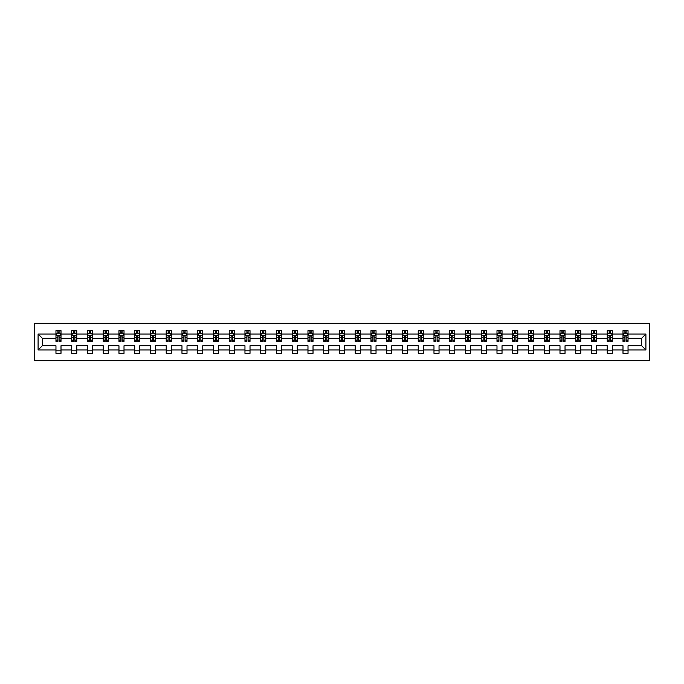 <?xml version="1.0" encoding="UTF-8"?>
<svg xmlns="http://www.w3.org/2000/svg" width="684" height="684" viewBox="0 0 684 684"><rect width="100%" height="100%" fill="white"/><g stroke="black" fill="none" stroke-linecap="round" stroke-linejoin="round"><path stroke-width="1.03" d="M34.2 360.682L649.8 360.682L649.8 323.318L34.2 323.318L34.2 360.682M628.04 349.977L628.04 345.736L641.669 345.736L645.91 349.977L628.04 349.977L628.04 353.363L622.996 353.363L622.996 349.977L612.291 349.977L612.291 353.363L607.238 353.363L607.238 349.977L596.542 349.977L596.542 353.363L591.489 353.363L591.489 349.977L580.784 349.977L580.784 353.363L575.74 353.363L575.74 349.977L565.035 349.977L565.035 353.363L559.991 353.363L559.991 349.977L549.286 349.977L549.286 353.363L544.242 353.363L544.242 349.977L533.537 349.977L533.537 353.363L528.484 353.363L528.484 349.977L517.788 349.977L517.788 353.363L512.735 353.363L512.735 349.977L502.03 349.977L502.03 353.363L496.986 353.363L496.986 349.977L486.281 349.977L486.281 353.363L481.237 353.363L481.237 349.977L470.532 349.977L470.532 353.363L465.488 353.363L465.488 349.977L454.783 349.977L454.783 353.363L449.73 353.363L449.73 349.977L439.034 349.977L439.034 353.363L433.981 353.363L433.981 349.977L423.276 349.977L423.276 353.363L418.232 353.363L418.232 349.977L407.527 349.977L407.527 353.363L402.483 353.363L402.483 349.977L391.778 349.977L391.778 353.363L386.725 353.363L386.725 349.977L376.029 349.977L376.029 353.363L370.976 353.363L370.976 349.977L360.271 349.977L360.271 353.363L355.227 353.363L355.227 349.977L344.522 349.977L344.522 353.363L339.478 353.363L339.478 349.977L328.773 349.977L328.773 353.363L323.729 353.363L323.729 349.977L313.024 349.977L313.024 353.363L307.971 353.363L307.971 349.977L297.275 349.977L297.275 353.363L292.222 353.363L292.222 349.977L281.517 349.977L281.517 353.363L276.473 353.363L276.473 349.977L265.768 349.977L265.768 353.363L260.724 353.363L260.724 349.977L250.019 349.977L250.019 353.363L244.966 353.363L244.966 349.977L234.27 349.977L234.27 353.363L229.217 353.363L229.217 349.977L218.512 349.977L218.512 353.363L213.468 353.363L213.468 349.977L202.763 349.977L202.763 353.363L197.719 353.363L197.719 349.977L187.014 349.977L187.014 353.363L181.97 353.363L181.97 349.977L171.265 349.977L171.265 353.363L166.212 353.363L166.212 349.977L155.516 349.977L155.516 353.363L150.463 353.363L150.463 349.977L139.758 349.977L139.758 353.363L134.714 353.363L134.714 349.977L124.009 349.977L124.009 353.363L118.965 353.363L118.965 349.977L108.26 349.977L108.26 353.363L103.216 353.363L103.216 349.977L92.511 349.977L92.511 353.363L87.458 353.363L87.458 349.977L76.762 349.977L76.762 353.363L71.709 353.363L71.709 349.977L61.004 349.977L61.004 353.363L55.96 353.363L55.96 349.977L38.09 349.977L38.09 334.023L55.96 334.023L55.96 330.637L61.004 330.637L61.004 334.023L71.709 334.023L71.709 330.637L76.762 330.637L76.762 334.023L87.458 334.023L87.458 330.637L92.511 330.637L92.511 334.023L103.216 334.023L103.216 330.637L108.26 330.637L108.26 334.023L118.965 334.023L118.965 330.637L124.009 330.637L124.009 334.023L134.714 334.023L134.714 330.637L139.758 330.637L139.758 334.023L150.463 334.023L150.463 330.637L155.516 330.637L155.516 334.023L166.212 334.023L166.212 330.637L171.265 330.637L171.265 334.023L181.97 334.023L181.97 330.637L187.014 330.637L187.014 334.023L197.719 334.023L197.719 330.637L202.763 330.637L202.763 334.023L213.468 334.023L213.468 330.637L218.512 330.637L218.512 334.023L229.217 334.023L229.217 330.637L234.27 330.637L234.27 334.023L244.966 334.023L244.966 330.637L250.019 330.637L250.019 334.023L260.724 334.023L260.724 330.637L265.768 330.637L265.768 334.023L276.473 334.023L276.473 330.637L281.517 330.637L281.517 334.023L292.222 334.023L292.222 330.637L297.275 330.637L297.275 334.023L307.971 334.023L307.971 330.637L313.024 330.637L313.024 334.023L323.729 334.023L323.729 330.637L328.773 330.637L328.773 334.023L339.478 334.023L339.478 330.637L344.522 330.637L344.522 334.023L355.227 334.023L355.227 330.637L360.271 330.637L360.271 334.023L370.976 334.023L370.976 330.637L376.029 330.637L376.029 334.023L386.725 334.023L386.725 330.637L391.778 330.637L391.778 334.023L402.483 334.023L402.483 330.637L407.527 330.637L407.527 334.023L418.232 334.023L418.232 330.637L423.276 330.637L423.276 334.023L433.981 334.023L433.981 330.637L439.034 330.637L439.034 334.023L449.73 334.023L449.73 330.637L454.783 330.637L454.783 334.023L465.488 334.023L465.488 330.637L470.532 330.637L470.532 334.023L481.237 334.023L481.237 330.637L486.281 330.637L486.281 334.023L496.986 334.023L496.986 330.637L502.03 330.637L502.03 334.023L512.735 334.023L512.735 330.637L517.788 330.637L517.788 334.023L528.484 334.023L528.484 330.637L533.537 330.637L533.537 334.023L544.242 334.023L544.242 330.637L549.286 330.637L549.286 334.023L559.991 334.023L559.991 330.637L565.035 330.637L565.035 334.023L575.74 334.023L575.74 330.637L580.784 330.637L580.784 334.023L591.489 334.023L591.489 330.637L596.542 330.637L596.542 334.023L607.238 334.023L607.238 330.637L612.291 330.637L612.291 334.023L622.996 334.023L622.996 330.637L628.04 330.637L628.04 334.023L645.91 334.023L645.91 349.977M622.996 334.023L622.996 338.264L612.291 338.264L612.291 334.023M612.291 349.977L612.291 345.736L622.996 345.736L622.996 349.977M607.238 334.023L607.238 338.264L596.542 338.264L596.542 334.023M596.542 349.977L596.542 345.736L607.238 345.736L607.238 349.977M591.489 334.023L591.489 338.264L580.784 338.264L580.784 334.023M580.784 349.977L580.784 345.736L591.489 345.736L591.489 349.977M575.74 334.023L575.74 338.264L565.035 338.264L565.035 334.023M565.035 349.977L565.035 345.736L575.74 345.736L575.74 349.977M559.991 334.023L559.991 338.264L549.286 338.264L549.286 334.023M549.286 349.977L549.286 345.736L559.991 345.736L559.991 349.977M544.242 334.023L544.242 338.264L533.537 338.264L533.537 334.023M533.537 349.977L533.537 345.736L544.242 345.736L544.242 349.977M528.484 334.023L528.484 338.264L517.788 338.264L517.788 334.023M517.788 349.977L517.788 345.736L528.484 345.736L528.484 349.977M512.735 334.023L512.735 338.264L502.03 338.264L502.03 334.023M502.03 349.977L502.03 345.736L512.735 345.736L512.735 349.977M496.986 334.023L496.986 338.264L486.281 338.264L486.281 334.023M486.281 349.977L486.281 345.736L496.986 345.736L496.986 349.977M481.237 334.023L481.237 338.264L470.532 338.264L470.532 334.023M470.532 349.977L470.532 345.736L481.237 345.736L481.237 349.977M465.488 334.023L465.488 338.264L454.783 338.264L454.783 334.023M454.783 349.977L454.783 345.736L465.488 345.736L465.488 349.977M449.73 334.023L449.73 338.264L439.034 338.264L439.034 334.023M439.034 349.977L439.034 345.736L449.73 345.736L449.73 349.977M433.981 334.023L433.981 338.264L423.276 338.264L423.276 334.023M423.276 349.977L423.276 345.736L433.981 345.736L433.981 349.977M418.232 334.023L418.232 338.264L407.527 338.264L407.527 334.023M407.527 349.977L407.527 345.736L418.232 345.736L418.232 349.977M402.483 334.023L402.483 338.264L391.778 338.264L391.778 334.023M391.778 349.977L391.778 345.736L402.483 345.736L402.483 349.977M386.725 334.023L386.725 338.264L376.029 338.264L376.029 334.023M376.029 349.977L376.029 345.736L386.725 345.736L386.725 349.977M370.976 334.023L370.976 338.264L360.271 338.264L360.271 334.023M360.271 349.977L360.271 345.736L370.976 345.736L370.976 349.977M355.227 334.023L355.227 338.264L344.522 338.264L344.522 334.023M344.522 349.977L344.522 345.736L355.227 345.736L355.227 349.977M339.478 334.023L339.478 338.264L328.773 338.264L328.773 334.023M328.773 349.977L328.773 345.736L339.478 345.736L339.478 349.977M323.729 334.023L323.729 338.264L313.024 338.264L313.024 334.023M313.024 349.977L313.024 345.736L323.729 345.736L323.729 349.977M307.971 334.023L307.971 338.264L297.275 338.264L297.275 334.023M297.275 349.977L297.275 345.736L307.971 345.736L307.971 349.977M292.222 334.023L292.222 338.264L281.517 338.264L281.517 334.023M281.517 349.977L281.517 345.736L292.222 345.736L292.222 349.977M276.473 334.023L276.473 338.264L265.768 338.264L265.768 334.023M265.768 349.977L265.768 345.736L276.473 345.736L276.473 349.977M260.724 334.023L260.724 338.264L250.019 338.264L250.019 334.023M250.019 349.977L250.019 345.736L260.724 345.736L260.724 349.977M244.966 334.023L244.966 338.264L234.27 338.264L234.27 334.023M234.27 349.977L234.27 345.736L244.966 345.736L244.966 349.977M229.217 334.023L229.217 338.264L218.512 338.264L218.512 334.023M218.512 349.977L218.512 345.736L229.217 345.736L229.217 349.977M213.468 334.023L213.468 338.264L202.763 338.264L202.763 334.023M202.763 349.977L202.763 345.736L213.468 345.736L213.468 349.977M197.719 334.023L197.719 338.264L187.014 338.264L187.014 334.023M187.014 349.977L187.014 345.736L197.719 345.736L197.719 349.977M181.97 334.023L181.97 338.264L171.265 338.264L171.265 334.023M171.265 349.977L171.265 345.736L181.97 345.736L181.97 349.977M166.212 334.023L166.212 338.264L155.516 338.264L155.516 334.023M155.516 349.977L155.516 345.736L166.212 345.736L166.212 349.977M150.463 334.023L150.463 338.264L139.758 338.264L139.758 334.023M139.758 349.977L139.758 345.736L150.463 345.736L150.463 349.977M134.714 334.023L134.714 338.264L124.009 338.264L124.009 334.023M124.009 349.977L124.009 345.736L134.714 345.736L134.714 349.977M118.965 334.023L118.965 338.264L108.26 338.264L108.26 334.023M108.26 349.977L108.26 345.736L118.965 345.736L118.965 349.977M103.216 334.023L103.216 338.264L92.511 338.264L92.511 334.023M92.511 349.977L92.511 345.736L103.216 345.736L103.216 349.977M87.458 334.023L87.458 338.264L76.762 338.264L76.762 334.023M76.762 349.977L76.762 345.736L87.458 345.736L87.458 349.977M71.709 334.023L71.709 338.264L61.004 338.264L61.004 334.023M61.004 349.977L61.004 345.736L71.709 345.736L71.709 349.977M55.96 334.023L55.96 338.264L42.331 338.264L42.331 345.736L55.96 345.736L55.96 349.977M38.09 334.023L42.331 338.264M641.669 345.736L641.669 338.264L628.04 338.264L628.04 334.023M624.911 333.168L626.125 333.168M609.162 333.168L610.376 333.168M593.413 333.168L594.618 333.168M577.655 333.168L578.869 333.168M561.906 333.168L563.12 333.168M546.157 333.168L547.371 333.168M530.408 333.168L531.613 333.168M514.659 333.168L515.864 333.168M498.901 333.168L500.115 333.168M483.152 333.168L484.366 333.168M467.403 333.168L468.617 333.168M451.654 333.168L452.859 333.168M435.896 333.168L437.11 333.168M420.147 333.168L421.361 333.168M404.398 333.168L405.612 333.168M388.649 333.168L389.863 333.168M372.9 333.168L374.105 333.168M357.142 333.168L358.356 333.168M341.393 333.168L342.607 333.168M325.644 333.168L326.858 333.168M309.895 333.168L311.1 333.168M294.137 333.168L295.351 333.168M278.388 333.168L279.602 333.168M262.639 333.168L263.853 333.168M246.89 333.168L248.104 333.168M231.141 333.168L232.346 333.168M215.383 333.168L216.597 333.168M199.634 333.168L200.848 333.168M183.885 333.168L185.099 333.168M168.136 333.168L169.341 333.168M152.387 333.168L153.592 333.168M136.629 333.168L137.843 333.168M120.88 333.168L122.094 333.168M105.131 333.168L106.345 333.168M89.382 333.168L90.587 333.168M73.624 333.168L74.838 333.168M57.875 333.168L59.089 333.168M55.96 350.832L61.004 350.832M71.709 350.832L76.762 350.832M87.458 350.832L92.511 350.832M103.216 350.832L108.26 350.832M118.965 350.832L124.009 350.832M134.714 350.832L139.758 350.832M150.463 350.832L155.516 350.832M166.212 350.832L171.265 350.832M181.97 350.832L187.014 350.832M197.719 350.832L202.763 350.832M213.468 350.832L218.512 350.832M229.217 350.832L234.27 350.832M244.966 350.832L250.019 350.832M260.724 350.832L265.768 350.832M276.473 350.832L281.517 350.832M292.222 350.832L297.275 350.832M307.971 350.832L313.024 350.832M323.729 350.832L328.773 350.832M339.478 350.832L344.522 350.832M355.227 350.832L360.271 350.832M370.976 350.832L376.029 350.832M386.725 350.832L391.778 350.832M402.483 350.832L407.527 350.832M418.232 350.832L423.276 350.832M433.981 350.832L439.034 350.832M449.73 350.832L454.783 350.832M465.488 350.832L470.532 350.832M481.237 350.832L486.281 350.832M496.986 350.832L502.03 350.832M512.735 350.832L517.788 350.832M528.484 350.832L533.537 350.832M544.242 350.832L549.286 350.832M559.991 350.832L565.035 350.832M575.74 350.832L580.784 350.832M591.489 350.832L596.542 350.832M607.238 350.832L612.291 350.832M622.996 350.832L628.04 350.832M42.331 345.736L38.09 349.977M645.91 334.023L641.669 338.264M59.089 331.954L57.875 331.954M56.909 333.339L55.96 333.339L55.96 330.637L57.875 330.637L57.875 333.219M55.96 340.128L55.96 341.393L57.875 341.393L57.875 340.128L55.96 340.128L55.96 338.264M61.004 338.264L61.004 341.393L59.089 341.393L59.089 335.989L57.875 335.989L57.875 340.128M60.055 333.339L61.004 333.339L61.004 330.637L59.089 330.637L59.089 333.219M61.004 335.237L59.995 333.219L56.969 333.219L55.96 335.237M74.838 331.954L73.624 331.954M72.658 333.339L71.709 333.339L71.709 330.637L73.624 330.637L73.624 333.219M71.709 340.128L71.709 341.393L73.624 341.393L73.624 340.128L71.709 340.128L71.709 338.264M76.762 338.264L76.762 341.393L74.838 341.393L74.838 335.989L73.624 335.989L73.624 340.128M75.813 333.339L76.762 333.339L76.762 330.637L74.838 330.637L74.838 333.219M76.762 335.237L75.744 333.219L72.718 333.219L71.709 335.237M90.587 331.954L89.382 331.954M88.407 333.339L87.458 333.339L87.458 330.637L89.382 330.637L89.382 333.219M87.458 340.128L87.458 341.393L89.382 341.393L89.382 340.128L87.458 340.128L87.458 338.264M92.511 338.264L92.511 341.393L90.587 341.393L90.587 335.989L89.382 335.989L89.382 340.128M91.562 333.339L92.511 333.339L92.511 330.637L90.587 330.637L90.587 333.219M92.511 335.237L91.502 333.219L88.467 333.219L87.458 335.237M106.345 331.954L105.131 331.954M104.165 333.339L103.216 333.339L103.216 330.637L105.131 330.637L105.131 333.219M103.216 340.128L103.216 341.393L105.131 341.393L105.131 340.128L103.216 340.128L103.216 338.264M108.26 338.264L108.26 341.393L106.345 341.393L106.345 335.989L105.131 335.989L105.131 340.128M107.311 333.339L108.26 333.339L108.26 330.637L106.345 330.637L106.345 333.219M108.26 335.237L107.251 333.219L104.225 333.219L103.216 335.237M122.094 331.954L120.88 331.954M119.914 333.339L118.965 333.339L118.965 330.637L120.88 330.637L120.88 333.219M118.965 340.128L118.965 341.393L120.88 341.393L120.88 340.128L118.965 340.128L118.965 338.264M124.009 338.264L124.009 341.393L122.094 341.393L122.094 335.989L120.88 335.989L120.88 340.128M123.06 333.339L124.009 333.339L124.009 330.637L122.094 330.637L122.094 333.219M124.009 335.237L123 333.219L119.974 333.219L118.965 335.237M137.843 331.954L136.629 331.954M135.663 333.339L134.714 333.339L134.714 330.637L136.629 330.637L136.629 333.219M134.714 340.128L134.714 341.393L136.629 341.393L136.629 340.128L134.714 340.128L134.714 338.264M139.758 338.264L139.758 341.393L137.843 341.393L137.843 335.989L136.629 335.989L136.629 340.128M138.809 333.339L139.758 333.339L139.758 330.637L137.843 330.637L137.843 333.219M139.758 335.237L138.749 333.219L135.723 333.219L134.714 335.237M153.592 331.954L152.387 331.954M151.412 333.339L150.463 333.339L150.463 330.637L152.387 330.637L152.387 333.219M150.463 340.128L150.463 341.393L152.387 341.393L152.387 340.128L150.463 340.128L150.463 338.264M155.516 338.264L155.516 341.393L153.592 341.393L153.592 335.989L152.387 335.989L152.387 340.128M154.567 333.339L155.516 333.339L155.516 330.637L153.592 330.637L153.592 333.219M155.516 335.237L154.507 333.219L151.472 333.219L150.463 335.237M169.341 331.954L168.136 331.954M167.161 333.339L166.212 333.339L166.212 330.637L168.136 330.637L168.136 333.219M166.212 340.128L166.212 341.393L168.136 341.393L168.136 340.128L166.212 340.128L166.212 338.264M171.265 338.264L171.265 341.393L169.341 341.393L169.341 335.989L168.136 335.989L168.136 340.128M170.316 333.339L171.265 333.339L171.265 330.637L169.341 330.637L169.341 333.219M171.265 335.237L170.256 333.219L167.221 333.219L166.212 335.237M185.099 331.954L183.885 331.954M182.919 333.339L181.97 333.339L181.97 330.637L183.885 330.637L183.885 333.219M181.97 340.128L181.97 341.393L183.885 341.393L183.885 340.128L181.97 340.128L181.97 338.264M187.014 338.264L187.014 341.393L185.099 341.393L185.099 335.989L183.885 335.989L183.885 340.128M186.065 333.339L187.014 333.339L187.014 330.637L185.099 330.637L185.099 333.219M187.014 335.237L186.005 333.219L182.979 333.219L181.97 335.237M200.848 331.954L199.634 331.954M198.668 333.339L197.719 333.339L197.719 330.637L199.634 330.637L199.634 333.219M197.719 340.128L197.719 341.393L199.634 341.393L199.634 340.128L197.719 340.128L197.719 338.264M202.763 338.264L202.763 341.393L200.848 341.393L200.848 335.989L199.634 335.989L199.634 340.128M201.814 333.339L202.763 333.339L202.763 330.637L200.848 330.637L200.848 333.219M202.763 335.237L201.754 333.219L198.728 333.219L197.719 335.237M216.597 331.954L215.383 331.954M214.417 333.339L213.468 333.339L213.468 330.637L215.383 330.637L215.383 333.219M213.468 340.128L213.468 341.393L215.383 341.393L215.383 340.128L213.468 340.128L213.468 338.264M218.512 338.264L218.512 341.393L216.597 341.393L216.597 335.989L215.383 335.989L215.383 340.128M217.563 333.339L218.512 333.339L218.512 330.637L216.597 330.637L216.597 333.219M218.512 335.237L217.503 333.219L214.477 333.219L213.468 335.237M232.346 331.954L231.141 331.954M230.166 333.339L229.217 333.339L229.217 330.637L231.141 330.637L231.141 333.219M229.217 340.128L229.217 341.393L231.141 341.393L231.141 340.128L229.217 340.128L229.217 338.264M234.27 338.264L234.27 341.393L232.346 341.393L232.346 335.989L231.141 335.989L231.141 340.128M233.321 333.339L234.27 333.339L234.27 330.637L232.346 330.637L232.346 333.219M234.27 335.237L233.261 333.219L230.226 333.219L229.217 335.237M248.104 331.954L246.89 331.954M245.915 333.339L244.966 333.339L244.966 330.637L246.89 330.637L246.89 333.219M244.966 340.128L244.966 341.393L246.89 341.393L246.89 340.128L244.966 340.128L244.966 338.264M250.019 338.264L250.019 341.393L248.104 341.393L248.104 335.989L246.89 335.989L246.89 340.128M249.07 333.339L250.019 333.339L250.019 330.637L248.104 330.637L248.104 333.219M250.019 335.237L249.01 333.219L245.983 333.219L244.966 335.237M263.853 331.954L262.639 331.954M261.673 333.339L260.724 333.339L260.724 330.637L262.639 330.637L262.639 333.219M260.724 340.128L260.724 341.393L262.639 341.393L262.639 340.128L260.724 340.128L260.724 338.264M265.768 338.264L265.768 341.393L263.853 341.393L263.853 335.989L262.639 335.989L262.639 340.128M264.819 333.339L265.768 333.339L265.768 330.637L263.853 330.637L263.853 333.219M265.768 335.237L264.759 333.219L261.733 333.219L260.724 335.237M279.602 331.954L278.388 331.954M277.422 333.339L276.473 333.339L276.473 330.637L278.388 330.637L278.388 333.219M276.473 340.128L276.473 341.393L278.388 341.393L278.388 340.128L276.473 340.128L276.473 338.264M281.517 338.264L281.517 341.393L279.602 341.393L279.602 335.989L278.388 335.989L278.388 340.128M280.568 333.339L281.517 333.339L281.517 330.637L279.602 330.637L279.602 333.219M281.517 335.237L280.508 333.219L277.482 333.219L276.473 335.237M295.351 331.954L294.137 331.954M293.171 333.339L292.222 333.339L292.222 330.637L294.137 330.637L294.137 333.219M292.222 340.128L292.222 341.393L294.137 341.393L294.137 340.128L292.222 340.128L292.222 338.264M297.275 338.264L297.275 341.393L295.351 341.393L295.351 335.989L294.137 335.989L294.137 340.128M296.326 333.339L297.275 333.339L297.275 330.637L295.351 330.637L295.351 333.219M297.275 335.237L296.257 333.219L293.231 333.219L292.222 335.237M311.1 331.954L309.895 331.954M308.92 333.339L307.971 333.339L307.971 330.637L309.895 330.637L309.895 333.219M307.971 340.128L307.971 341.393L309.895 341.393L309.895 340.128L307.971 340.128L307.971 338.264M313.024 338.264L313.024 341.393L311.1 341.393L311.1 335.989L309.895 335.989L309.895 340.128M312.075 333.339L313.024 333.339L313.024 330.637L311.1 330.637L311.1 333.219M313.024 335.237L312.015 333.219L308.98 333.219L307.971 335.237M326.858 331.954L325.644 331.954M324.678 333.339L323.729 333.339L323.729 330.637L325.644 330.637L325.644 333.219M323.729 340.128L323.729 341.393L325.644 341.393L325.644 340.128L323.729 340.128L323.729 338.264M328.773 338.264L328.773 341.393L326.858 341.393L326.858 335.989L325.644 335.989L325.644 340.128M327.824 333.339L328.773 333.339L328.773 330.637L326.858 330.637L326.858 333.219M328.773 335.237L327.764 333.219L324.738 333.219L323.729 335.237M342.607 331.954L341.393 331.954M340.427 333.339L339.478 333.339L339.478 330.637L341.393 330.637L341.393 333.219M339.478 340.128L339.478 341.393L341.393 341.393L341.393 340.128L339.478 340.128L339.478 338.264M344.522 338.264L344.522 341.393L342.607 341.393L342.607 335.989L341.393 335.989L341.393 340.128M343.573 333.339L344.522 333.339L344.522 330.637L342.607 330.637L342.607 333.219M344.522 335.237L343.513 333.219L340.487 333.219L339.478 335.237M358.356 331.954L357.142 331.954M356.176 333.339L355.227 333.339L355.227 330.637L357.142 330.637L357.142 333.219M355.227 340.128L355.227 341.393L357.142 341.393L357.142 340.128L355.227 340.128L355.227 338.264M360.271 338.264L360.271 341.393L358.356 341.393L358.356 335.989L357.142 335.989L357.142 340.128M359.322 333.339L360.271 333.339L360.271 330.637L358.356 330.637L358.356 333.219M360.271 335.237L359.262 333.219L356.236 333.219L355.227 335.237M374.105 331.954L372.9 331.954M371.925 333.339L370.976 333.339L370.976 330.637L372.9 330.637L372.9 333.219M370.976 340.128L370.976 341.393L372.9 341.393L372.9 340.128L370.976 340.128L370.976 338.264M376.029 338.264L376.029 341.393L374.105 341.393L374.105 335.989L372.9 335.989L372.9 340.128M375.08 333.339L376.029 333.339L376.029 330.637L374.105 330.637L374.105 333.219M376.029 335.237L375.02 333.219L371.985 333.219L370.976 335.237M389.863 331.954L388.649 331.954M387.674 333.339L386.725 333.339L386.725 330.637L388.649 330.637L388.649 333.219M386.725 340.128L386.725 341.393L388.649 341.393L388.649 340.128L386.725 340.128L386.725 338.264M391.778 338.264L391.778 341.393L389.863 341.393L389.863 335.989L388.649 335.989L388.649 340.128M390.829 333.339L391.778 333.339L391.778 330.637L389.863 330.637L389.863 333.219M391.778 335.237L390.769 333.219L387.743 333.219L386.725 335.237M405.612 331.954L404.398 331.954M403.432 333.339L402.483 333.339L402.483 330.637L404.398 330.637L404.398 333.219M402.483 340.128L402.483 341.393L404.398 341.393L404.398 340.128L402.483 340.128L402.483 338.264M407.527 338.264L407.527 341.393L405.612 341.393L405.612 335.989L404.398 335.989L404.398 340.128M406.578 333.339L407.527 333.339L407.527 330.637L405.612 330.637L405.612 333.219M407.527 335.237L406.518 333.219L403.492 333.219L402.483 335.237M421.361 331.954L420.147 331.954M419.181 333.339L418.232 333.339L418.232 330.637L420.147 330.637L420.147 333.219M418.232 340.128L418.232 341.393L420.147 341.393L420.147 340.128L418.232 340.128L418.232 338.264M423.276 338.264L423.276 341.393L421.361 341.393L421.361 335.989L420.147 335.989L420.147 340.128M422.327 333.339L423.276 333.339L423.276 330.637L421.361 330.637L421.361 333.219M423.276 335.237L422.267 333.219L419.241 333.219L418.232 335.237M437.11 331.954L435.896 331.954M434.93 333.339L433.981 333.339L433.981 330.637L435.896 330.637L435.896 333.219M433.981 340.128L433.981 341.393L435.896 341.393L435.896 340.128L433.981 340.128L433.981 338.264M439.034 338.264L439.034 341.393L437.11 341.393L437.11 335.989L435.896 335.989L435.896 340.128M438.085 333.339L439.034 333.339L439.034 330.637L437.11 330.637L437.11 333.219M439.034 335.237L438.016 333.219L434.99 333.219L433.981 335.237M452.859 331.954L451.654 331.954M450.679 333.339L449.73 333.339L449.73 330.637L451.654 330.637L451.654 333.219M449.73 340.128L449.73 341.393L451.654 341.393L451.654 340.128L449.73 340.128L449.73 338.264M454.783 338.264L454.783 341.393L452.859 341.393L452.859 335.989L451.654 335.989L451.654 340.128M453.834 333.339L454.783 333.339L454.783 330.637L452.859 330.637L452.859 333.219M454.783 335.237L453.774 333.219L450.739 333.219L449.73 335.237M468.617 331.954L467.403 331.954M466.437 333.339L465.488 333.339L465.488 330.637L467.403 330.637L467.403 333.219M465.488 340.128L465.488 341.393L467.403 341.393L467.403 340.128L465.488 340.128L465.488 338.264M470.532 338.264L470.532 341.393L468.617 341.393L468.617 335.989L467.403 335.989L467.403 340.128M469.583 333.339L470.532 333.339L470.532 330.637L468.617 330.637L468.617 333.219M470.532 335.237L469.523 333.219L466.497 333.219L465.488 335.237M484.366 331.954L483.152 331.954M482.186 333.339L481.237 333.339L481.237 330.637L483.152 330.637L483.152 333.219M481.237 340.128L481.237 341.393L483.152 341.393L483.152 340.128L481.237 340.128L481.237 338.264M486.281 338.264L486.281 341.393L484.366 341.393L484.366 335.989L483.152 335.989L483.152 340.128M485.332 333.339L486.281 333.339L486.281 330.637L484.366 330.637L484.366 333.219M486.281 335.237L485.272 333.219L482.246 333.219L481.237 335.237M500.115 331.954L498.901 331.954M497.935 333.339L496.986 333.339L496.986 330.637L498.901 330.637L498.901 333.219M496.986 340.128L496.986 341.393L498.901 341.393L498.901 340.128L496.986 340.128L496.986 338.264M502.03 338.264L502.03 341.393L500.115 341.393L500.115 335.989L498.901 335.989L498.901 340.128M501.081 333.339L502.03 333.339L502.03 330.637L500.115 330.637L500.115 333.219M502.03 335.237L501.021 333.219L497.995 333.219L496.986 335.237M515.864 331.954L514.659 331.954M513.684 333.339L512.735 333.339L512.735 330.637L514.659 330.637L514.659 333.219M512.735 340.128L512.735 341.393L514.659 341.393L514.659 340.128L512.735 340.128L512.735 338.264M517.788 338.264L517.788 341.393L515.864 341.393L515.864 335.989L514.659 335.989L514.659 340.128M516.839 333.339L517.788 333.339L517.788 330.637L515.864 330.637L515.864 333.219M517.788 335.237L516.779 333.219L513.744 333.219L512.735 335.237M531.613 331.954L530.408 331.954M529.433 333.339L528.484 333.339L528.484 330.637L530.408 330.637L530.408 333.219M528.484 340.128L528.484 341.393L530.408 341.393L530.408 340.128L528.484 340.128L528.484 338.264M533.537 338.264L533.537 341.393L531.613 341.393L531.613 335.989L530.408 335.989L530.408 340.128M532.588 333.339L533.537 333.339L533.537 330.637L531.613 330.637L531.613 333.219M533.537 335.237L532.528 333.219L529.493 333.219L528.484 335.237M547.371 331.954L546.157 331.954M545.191 333.339L544.242 333.339L544.242 330.637L546.157 330.637L546.157 333.219M544.242 340.128L544.242 341.393L546.157 341.393L546.157 340.128L544.242 340.128L544.242 338.264M549.286 338.264L549.286 341.393L547.371 341.393L547.371 335.989L546.157 335.989L546.157 340.128M548.337 333.339L549.286 333.339L549.286 330.637L547.371 330.637L547.371 333.219M549.286 335.237L548.277 333.219L545.251 333.219L544.242 335.237M563.12 331.954L561.906 331.954M560.94 333.339L559.991 333.339L559.991 330.637L561.906 330.637L561.906 333.219M559.991 340.128L559.991 341.393L561.906 341.393L561.906 340.128L559.991 340.128L559.991 338.264M565.035 338.264L565.035 341.393L563.12 341.393L563.12 335.989L561.906 335.989L561.906 340.128M564.086 333.339L565.035 333.339L565.035 330.637L563.12 330.637L563.12 333.219M565.035 335.237L564.026 333.219L561 333.219L559.991 335.237M578.869 331.954L577.655 331.954M576.689 333.339L575.74 333.339L575.74 330.637L577.655 330.637L577.655 333.219M575.74 340.128L575.74 341.393L577.655 341.393L577.655 340.128L575.74 340.128L575.74 338.264M580.784 338.264L580.784 341.393L578.869 341.393L578.869 335.989L577.655 335.989L577.655 340.128M579.835 333.339L580.784 333.339L580.784 330.637L578.869 330.637L578.869 333.219M580.784 335.237L579.775 333.219L576.749 333.219L575.74 335.237M594.618 331.954L593.413 331.954M592.438 333.339L591.489 333.339L591.489 330.637L593.413 330.637L593.413 333.219M591.489 340.128L591.489 341.393L593.413 341.393L593.413 340.128L591.489 340.128L591.489 338.264M596.542 338.264L596.542 341.393L594.618 341.393L594.618 335.989L593.413 335.989L593.413 340.128M595.593 333.339L596.542 333.339L596.542 330.637L594.618 330.637L594.618 333.219M596.542 335.237L595.533 333.219L592.498 333.219L591.489 335.237M610.376 331.954L609.162 331.954M608.187 333.339L607.238 333.339L607.238 330.637L609.162 330.637L609.162 333.219M607.238 340.128L607.238 341.393L609.162 341.393L609.162 340.128L607.238 340.128L607.238 338.264M612.291 338.264L612.291 341.393L610.376 341.393L610.376 335.989L609.162 335.989L609.162 340.128M611.342 333.339L612.291 333.339L612.291 330.637L610.376 330.637L610.376 333.219M612.291 335.237L611.282 333.219L608.256 333.219L607.238 335.237M626.125 331.954L624.911 331.954M623.945 333.339L622.996 333.339L622.996 330.637L624.911 330.637L624.911 333.219M622.996 340.128L622.996 341.393L624.911 341.393L624.911 340.128L622.996 340.128L622.996 338.264M628.04 338.264L628.04 341.393L626.125 341.393L626.125 335.989L624.911 335.989L624.911 340.128M627.091 333.339L628.04 333.339L628.04 330.637L626.125 330.637L626.125 333.219M628.04 335.237L627.031 333.219L624.005 333.219L622.996 335.237M60.979 335.186L55.985 335.186M61.004 340.128L59.089 340.128M57.875 337.426L55.96 337.426M61.004 337.426L59.089 337.426M59.089 332.595L57.875 332.595M76.736 335.186L71.734 335.186M76.762 340.128L74.838 340.128M73.624 337.426L71.709 337.426M76.762 337.426L74.838 337.426M74.838 332.595L73.624 332.595M92.485 335.186L87.484 335.186M92.511 340.128L90.587 340.128M89.382 337.426L87.458 337.426M92.511 337.426L90.587 337.426M90.587 332.595L89.382 332.595M108.234 335.186L103.233 335.186M108.26 340.128L106.345 340.128M105.131 337.426L103.216 337.426M108.26 337.426L106.345 337.426M106.345 332.595L105.131 332.595M123.984 335.186L118.99 335.186M124.009 340.128L122.094 340.128M120.88 337.426L118.965 337.426M124.009 337.426L122.094 337.426M122.094 332.595L120.88 332.595M139.733 335.186L134.739 335.186M139.758 340.128L137.843 340.128M136.629 337.426L134.714 337.426M139.758 337.426L137.843 337.426M137.843 332.595L136.629 332.595M155.49 335.186L150.489 335.186M155.516 340.128L153.592 340.128M152.387 337.426L150.463 337.426M155.516 337.426L153.592 337.426M153.592 332.595L152.387 332.595M171.239 335.186L166.238 335.186M171.265 340.128L169.341 340.128M168.136 337.426L166.212 337.426M171.265 337.426L169.341 337.426M169.341 332.595L168.136 332.595M186.988 335.186L181.995 335.186M187.014 340.128L185.099 340.128M183.885 337.426L181.97 337.426M187.014 337.426L185.099 337.426M185.099 332.595L183.885 332.595M202.738 335.186L197.744 335.186M202.763 340.128L200.848 340.128M199.634 337.426L197.719 337.426M202.763 337.426L200.848 337.426M200.848 332.595L199.634 332.595M218.495 335.186L213.493 335.186M218.512 340.128L216.597 340.128M215.383 337.426L213.468 337.426M218.512 337.426L216.597 337.426M216.597 332.595L215.383 332.595M234.244 335.186L229.243 335.186M234.27 340.128L232.346 340.128M231.141 337.426L229.217 337.426M234.27 337.426L232.346 337.426M232.346 332.595L231.141 332.595M249.993 335.186L244.992 335.186M250.019 340.128L248.104 340.128M246.89 337.426L244.966 337.426M250.019 337.426L248.104 337.426M248.104 332.595L246.89 332.595M265.743 335.186L260.749 335.186M265.768 340.128L263.853 340.128M262.639 337.426L260.724 337.426M265.768 337.426L263.853 337.426M263.853 332.595L262.639 332.595M281.492 335.186L276.498 335.186M281.517 340.128L279.602 340.128M278.388 337.426L276.473 337.426M281.517 337.426L279.602 337.426M279.602 332.595L278.388 332.595M297.249 335.186L292.248 335.186M297.275 340.128L295.351 340.128M294.137 337.426L292.222 337.426M297.275 337.426L295.351 337.426M295.351 332.595L294.137 332.595M312.998 335.186L307.997 335.186M313.024 340.128L311.1 340.128M309.895 337.426L307.971 337.426M313.024 337.426L311.1 337.426M311.1 332.595L309.895 332.595M328.748 335.186L323.754 335.186M328.773 340.128L326.858 340.128M325.644 337.426L323.729 337.426M328.773 337.426L326.858 337.426M326.858 332.595L325.644 332.595M344.497 335.186L339.503 335.186M344.522 340.128L342.607 340.128M341.393 337.426L339.478 337.426M344.522 337.426L342.607 337.426M342.607 332.595L341.393 332.595M360.246 335.186L355.252 335.186M360.271 340.128L358.356 340.128M357.142 337.426L355.227 337.426M360.271 337.426L358.356 337.426M358.356 332.595L357.142 332.595M376.003 335.186L371.002 335.186M376.029 340.128L374.105 340.128M372.9 337.426L370.976 337.426M376.029 337.426L374.105 337.426M374.105 332.595L372.9 332.595M391.752 335.186L386.751 335.186M391.778 340.128L389.863 340.128M388.649 337.426L386.725 337.426M391.778 337.426L389.863 337.426M389.863 332.595L388.649 332.595M407.502 335.186L402.508 335.186M407.527 340.128L405.612 340.128M404.398 337.426L402.483 337.426M407.527 337.426L405.612 337.426M405.612 332.595L404.398 332.595M423.251 335.186L418.257 335.186M423.276 340.128L421.361 340.128M420.147 337.426L418.232 337.426M423.276 337.426L421.361 337.426M421.361 332.595L420.147 332.595M439.008 335.186L434.007 335.186M439.034 340.128L437.11 340.128M435.896 337.426L433.981 337.426M439.034 337.426L437.11 337.426M437.11 332.595L435.896 332.595M454.757 335.186L449.756 335.186M454.783 340.128L452.859 340.128M451.654 337.426L449.73 337.426M454.783 337.426L452.859 337.426M452.859 332.595L451.654 332.595M470.506 335.186L465.505 335.186M470.532 340.128L468.617 340.128M467.403 337.426L465.488 337.426M470.532 337.426L468.617 337.426M468.617 332.595L467.403 332.595M486.256 335.186L481.262 335.186M486.281 340.128L484.366 340.128M483.152 337.426L481.237 337.426M486.281 337.426L484.366 337.426M484.366 332.595L483.152 332.595M502.005 335.186L497.011 335.186M502.03 340.128L500.115 340.128M498.901 337.426L496.986 337.426M502.03 337.426L500.115 337.426M500.115 332.595L498.901 332.595M517.762 335.186L512.761 335.186M517.788 340.128L515.864 340.128M514.659 337.426L512.735 337.426M517.788 337.426L515.864 337.426M515.864 332.595L514.659 332.595M533.511 335.186L528.51 335.186M533.537 340.128L531.613 340.128M530.408 337.426L528.484 337.426M533.537 337.426L531.613 337.426M531.613 332.595L530.408 332.595M549.261 335.186L544.267 335.186M549.286 340.128L547.371 340.128M546.157 337.426L544.242 337.426M549.286 337.426L547.371 337.426M547.371 332.595L546.157 332.595M565.01 335.186L560.016 335.186M565.035 340.128L563.12 340.128M561.906 337.426L559.991 337.426M565.035 337.426L563.12 337.426M563.12 332.595L561.906 332.595M580.767 335.186L575.766 335.186M580.784 340.128L578.869 340.128M577.655 337.426L575.74 337.426M580.784 337.426L578.869 337.426M578.869 332.595L577.655 332.595M596.516 335.186L591.515 335.186M596.542 340.128L594.618 340.128M593.413 337.426L591.489 337.426M596.542 337.426L594.618 337.426M594.618 332.595L593.413 332.595M612.265 335.186L607.264 335.186M612.291 340.128L610.376 340.128M609.162 337.426L607.238 337.426M612.291 337.426L610.376 337.426M610.376 332.595L609.162 332.595M628.015 335.186L623.021 335.186M628.04 340.128L626.125 340.128M624.911 337.426L622.996 337.426M628.04 337.426L626.125 337.426M626.125 332.595L624.911 332.595"/></g></svg>
